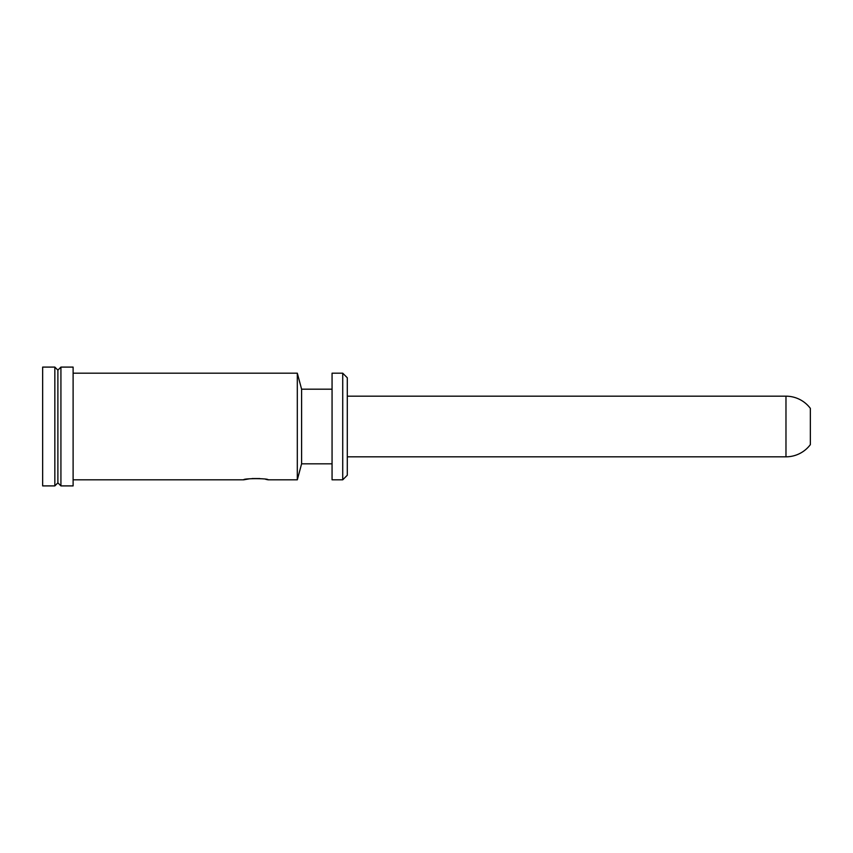 <?xml version="1.0" encoding="UTF-8"?>
<svg xmlns="http://www.w3.org/2000/svg" width="853" height="853" viewBox="0 0 853 853"><rect width="100%" height="100%" fill="white"/><g stroke="black" fill="none" stroke-linecap="round" stroke-linejoin="round"><path stroke-width="1.28" d="M332.062 479.812L332.062 373.188L342.725 373.188L342.725 479.812L332.062 479.812M342.725 373.188L347.288 377.762L347.288 475.238L342.725 479.812M347.288 396.187L785.976 396.187A30.463 30.463 0 0 1 810.35 408.374L810.35 444.626A30.463 30.463 0 0 1 785.976 456.813L785.976 396.187M347.288 456.813L785.976 456.813M73.113 479.812L243.713 479.812C242.977 478.277 268.823 478.277 268.087 479.812L297.313 479.812L301.599 463.819L301.599 389.181L332.062 389.181M301.599 463.819L332.062 463.819M297.313 479.812L297.313 373.188L301.599 389.181M297.313 373.188L73.113 373.188M268.087 479.812L265.773 479.333M259.856 478.554L252.104 478.544M249.407 478.81L243.713 479.812M60.926 367.099L60.926 485.901L73.113 485.901L73.113 367.099L60.926 367.099L57.887 370.138L54.837 367.099L42.65 367.099L42.65 485.901L54.837 485.901L54.837 367.099M60.926 485.901L57.887 482.862L57.887 370.138M57.887 482.862L54.837 485.901"/></g></svg>
